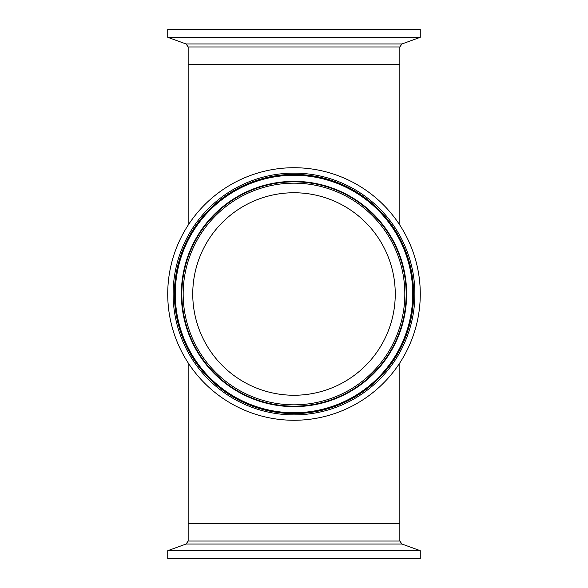 <?xml version="1.0" encoding="UTF-8"?>
<svg xmlns="http://www.w3.org/2000/svg" width="588" height="588" viewBox="0 0 588 588"><rect width="100%" height="100%" fill="white"/><g stroke="black" fill="none" stroke-linecap="round" stroke-linejoin="round"><path stroke-width="0.88" d="M188.16 225.145L188.16 64.68L399.84 64.68L399.84 225.145M188.16 362.855L188.16 523.32L399.84 523.32L399.84 362.855M173.122 29.4L414.878 29.4M420.266 37.301L420.266 29.4L167.734 29.4L167.734 37.301L420.266 37.301L401.927 43.975L186.073 43.975L188.16 46.959L399.84 46.959L399.84 64.327L188.513 64.68M294 395.254A101.254 101.254 0 0 1 206.314 243.373A101.254 101.254 0 0 1 381.685 243.373A101.254 101.254 0 0 1 294 395.254M294 420.266A126.266 126.266 0 0 1 184.647 230.864A126.266 126.266 0 0 1 403.353 230.864A126.266 126.266 0 0 1 294 420.266M167.734 550.699L167.734 558.6L420.266 558.6L420.266 550.699L167.734 550.699L186.073 544.025L401.927 544.025L399.84 541.041L188.16 541.041L188.16 523.673L399.487 523.32M294 406.154A112.154 112.154 0 0 0 391.123 237.927A112.154 112.154 0 0 0 196.877 237.927A112.154 112.154 0 0 0 294 406.154M294 404.823A110.823 110.823 0 0 1 198.024 238.588A110.823 110.823 0 0 1 389.976 238.588A110.823 110.823 0 0 1 294 404.823M294 406.639A112.639 112.639 0 0 0 391.549 237.684A112.639 112.639 0 0 0 196.451 237.684A112.639 112.639 0 0 0 294 406.639M294 413.607A119.607 119.607 0 0 1 190.416 234.193A119.607 119.607 0 0 1 397.584 234.193A119.607 119.607 0 0 1 294 413.607M294 414.878A120.878 120.878 0 0 0 398.679 233.561A120.878 120.878 0 0 0 189.321 233.561A120.878 120.878 0 0 0 294 414.878M294 412.732A118.732 118.732 0 0 0 396.826 234.634A118.732 118.732 0 0 0 191.174 234.634A118.732 118.732 0 0 0 294 412.732M188.16 46.959L188.16 64.327M401.927 43.975L399.84 46.959M186.073 43.975L167.734 37.301M399.84 541.041L399.84 523.673M186.073 544.025L188.16 541.041M401.927 544.025L420.266 550.699"/></g></svg>
